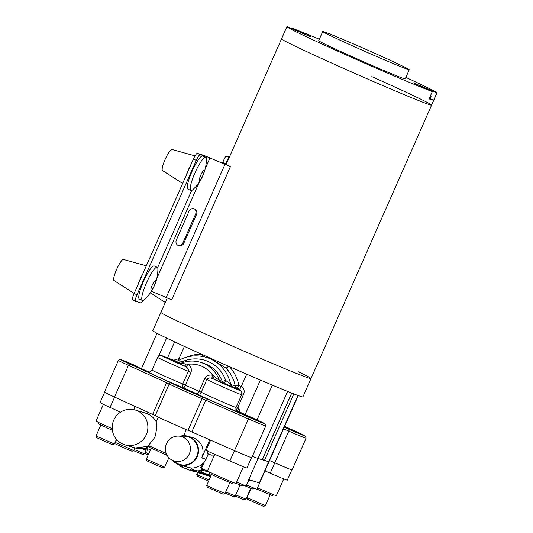 <?xml version="1.0" encoding="UTF-8"?>
<svg xmlns="http://www.w3.org/2000/svg" width="533" height="533" viewBox="0 0 533 533"><rect width="100%" height="100%" fill="white"/><g stroke="black" fill="none" stroke-linecap="round" stroke-linejoin="round"><path stroke-width="0.8" d="M371.807 76.625A82.022 1.972 -156.2 0 1 431.603 105.114A82.022 1.972 -156.2 0 1 341.307 67.398A82.022 1.972 -156.2 0 1 281.511 38.916L226.225 164.264M298.453 371.827A82.022 1.972 -156.2 0 1 310.992 378.57A82.022 1.972 -156.2 0 1 220.702 340.86A82.022 1.972 -156.2 0 1 160.906 312.371L152.818 330.7A82.022 1.972 -156.2 0 0 212.614 359.189A82.022 1.972 -156.2 0 0 302.911 396.898L310.992 378.57A82.022 1.972 -156.2 0 1 220.702 340.86A82.022 1.972 -156.2 0 1 160.906 312.371L167.215 298.06M224.053 163.964L203.739 155.316L197.337 153.377L200.208 154.657L206.617 156.595L229.97 166.363A80.15 1.925 -156.2 0 1 225.639 163.758L222.707 162.445A83.355 1.999 23.8 0 0 227.205 165.17L224.053 163.964M194.358 208.836A4.277 4.071 -61.9 0 1 195.664 213.96L182.946 242.801A4.277 4.071 -61.9 0 1 177.649 245.16M230.429 166.642L171.686 299.826L151.399 291.231M183.818 243.261A4.277 4.071 -61.9 0 1 178.069 245.42A4.277 4.071 -61.9 0 1 176.343 240.037L189.062 211.195A4.277 4.071 -61.9 0 1 194.811 209.043A4.277 4.071 -61.9 0 1 196.537 214.426L183.818 243.261L182.946 242.801M200.208 154.657A6.676 1.286 114.1 0 0 196.271 160.393L193.399 159.107L134.116 293.516L136.988 294.796A6.676 1.286 114.1 0 0 135.509 301.272A6.676 1.286 114.1 0 0 135.535 301.285L140.705 302.844A6.676 1.286 114.1 0 0 142.891 300.519M193.399 159.107A6.676 1.286 -65.9 0 1 197.337 153.377M135.482 301.258L132.664 299.999A6.676 1.286 -65.9 0 1 132.637 299.992A6.676 1.286 -65.9 0 1 134.116 293.516M196.271 160.393L136.988 294.796M222.814 162.205L225.765 156.029L228.664 157.322L225.752 163.511M229.383 157.115A83.355 1.999 23.8 0 0 225.765 156.029M228.664 157.322A80.15 1.925 -156.2 0 1 229.243 157.428M225.639 163.758L222.707 162.445M205.745 157.322L202.753 155.989A18.169 3.504 114.1 0 0 191.967 171.553A18.169 3.504 114.1 0 0 187.936 189.162L190.927 190.501A18.169 3.504 114.1 0 0 191.007 190.528A18.169 3.504 114.1 0 0 192.866 189.655A41.714 41.714 0 0 0 206.404 159.334A18.169 3.504 114.1 0 0 205.745 157.322A18.169 3.504 114.1 0 0 205.665 157.295A18.169 3.504 114.1 0 0 194.958 172.892A18.169 3.504 114.1 0 0 190.927 190.501M195.038 155.889L171.939 149.487A11.539 2.225 114.1 0 0 165.143 159.394A11.539 2.225 114.1 0 0 162.525 170.553L182.659 183.452M191.267 163.944A15.497 2.985 114.1 0 0 188.349 169.867A15.497 2.985 114.1 0 0 185.97 175.957M203.912 170.553A5.343 1.033 114.1 0 0 200.768 175.144A5.343 1.033 114.1 0 0 199.582 180.321A5.343 1.033 114.1 0 0 199.602 180.327A5.343 1.033 114.1 0 0 202.753 175.743A5.343 1.033 114.1 0 0 203.939 170.56A5.343 1.033 114.1 0 0 203.912 170.553M157.242 267.293L154.25 265.96A18.169 3.504 114.1 0 0 143.464 281.524A18.169 3.504 114.1 0 0 139.433 299.133L142.424 300.472A18.169 3.504 114.1 0 0 142.504 300.499A18.169 3.504 114.1 0 0 144.363 299.619A41.714 41.714 0 0 0 157.901 269.305A18.169 3.504 114.1 0 0 157.242 267.293A18.169 3.504 114.1 0 0 157.162 267.266A18.169 3.504 114.1 0 0 146.455 282.856A18.169 3.504 114.1 0 0 142.424 300.472M146.342 265.8L123.436 259.451A11.539 2.225 114.1 0 0 116.64 269.365A11.539 2.225 114.1 0 0 114.022 280.518L134.156 293.423M142.764 273.909A15.497 2.985 114.1 0 0 139.846 279.832A15.497 2.985 114.1 0 0 137.467 285.921M155.409 280.525A5.343 1.033 114.1 0 0 152.265 285.108A5.343 1.033 114.1 0 0 151.079 290.292A5.343 1.033 114.1 0 0 151.099 290.298A5.343 1.033 114.1 0 0 154.25 285.708A5.343 1.033 114.1 0 0 155.436 280.531A5.343 1.033 114.1 0 0 155.409 280.525M430.258 96.22L431.064 96.473L430.338 96.047M429.185 98.665L429.984 98.918L431.064 96.473M405.86 77.405A82.022 1.972 -156.2 0 1 436.993 92.895A82.022 1.972 -156.2 0 1 436.887 92.942L413.175 82.742L432.316 91.556A82.022 1.972 -156.2 0 1 346.697 55.185A82.022 1.972 -156.2 0 1 286.901 26.697A82.022 1.972 -156.2 0 1 287.007 26.65L310.719 36.85L291.578 28.036A82.022 1.972 -156.2 0 1 319.327 39.242M436.993 92.895L431.603 105.114A82.022 1.972 -156.2 0 1 341.307 67.398A82.022 1.972 -156.2 0 1 281.511 38.916L286.901 26.697M432.316 91.556L429.078 98.891A82.022 1.972 -156.2 0 0 433.649 100.271L436.887 92.942M374.779 53.293A47.29 1.133 -156.2 0 1 409.257 69.716A47.29 1.133 -156.2 0 1 357.197 47.97A47.29 1.133 -156.2 0 1 322.718 31.547A47.29 1.133 -156.2 0 1 374.779 53.293M409.257 69.716L405.213 78.877A47.29 1.133 -156.2 0 1 353.152 57.138A47.29 1.133 -156.2 0 1 318.681 40.715L322.718 31.547M292.51 28.889L306.435 34.892L293.996 29.335L292.424 29.068M422.929 87.252L431.384 90.703L418.945 85.153L422.889 87.345M431.384 90.703L431.224 91.07M433.649 100.271L430.091 98.678M291.578 28.036L291.331 28.582M243.414 466.715L236.026 483.471A16.03 0.386 -156.2 0 1 218.377 476.102A16.03 0.386 -156.2 0 1 207.404 470.979L201.507 468.34L204.119 462.417A14.964 14.677 106.8 0 1 204.086 462.457L203.433 463.937L200.168 467.741L201.507 468.34M215.399 454.229L214.406 455.109L211.155 455.055M283.743 478.92L276.354 495.67A16.03 0.386 -156.2 0 1 258.705 488.301A16.03 0.386 -156.2 0 1 257.539 487.775M112.21 428.659A16.03 0.386 -156.2 0 1 107.699 426.66A16.03 0.386 -156.2 0 1 96.007 421.09L103.402 404.334M180.414 436.127A14.964 14.677 106.8 0 1 188.196 436.287L192.679 437.64A14.964 14.677 106.8 0 1 201.747 457.947L209.729 439.865L194.538 433.082M188.196 436.287A14.964 14.677 106.8 0 1 197.616 455.735A14.964 14.677 106.8 0 1 172.965 460.745M182.919 465.949L182.319 467.308L186.47 469.067L187.323 467.141L179.534 464.923M187.27 467.254L191.534 468.067C195.718 468.007 199.475 466.542 202.806 463.683L204.086 462.457M210.915 454.949L208.07 454.849L204.119 462.417M166.203 453.45A16.03 0.386 -156.2 0 1 157.988 449.852A16.03 0.386 -156.2 0 1 148.487 445.475L154.883 437.28C156.815 429.438 157.255 424.295 156.209 421.843L158.268 417.172M146.309 434.688A18.169 17.822 106.8 0 1 124.775 444.808A18.169 17.822 106.8 0 1 113.756 420.144A18.169 17.822 106.8 0 1 135.295 410.03A18.169 17.822 106.8 0 1 146.309 434.688M172.765 460.459A12.745 12.499 -73.2 0 0 189.322 453.903A12.745 12.499 -73.2 0 0 178.289 436.081A12.745 12.499 -73.2 0 0 172.765 460.459M171.173 459.606L176.243 462.831A14.424 14.151 -73.2 0 0 196.79 456.381A14.424 14.151 -73.2 0 0 184.305 436.207L178.289 436.081M209.982 476.249L210.562 476.442L211.021 475.409M209.176 475.976L209.975 476.262L210.428 475.229M208.063 475.576L209.156 476.016L209.576 474.97M205.452 474.856L206.777 475.296L206.191 475.003L206.777 475.296L207.237 474.263M205.065 474.743L205.438 474.89L205.891 473.857M203.952 474.337L205.018 474.75M201.707 473.75L202.82 474.097L203.273 473.064M201.347 473.617L201.701 473.764L202.16 472.731M200.561 473.404L201.334 473.65L201.787 472.618M199.828 473.157L200.555 473.417L201.014 472.385M199.262 472.964L199.815 473.191L200.295 472.098M195.984 471.605L199.242 473.011L199.748 471.858M199.655 471.812L199.242 473.011L199.782 471.792M202.826 474.084L203.22 474.21L203.673 473.184M203.613 473.171L203.22 474.21L203.759 472.991M203.266 474.117L204.386 474.577L204.845 473.537M206.877 475.256L207.63 475.556L207.117 475.289L207.63 475.556L208.083 474.523M208.083 475.656L208.503 475.822L208.963 474.783M207.723 475.549L208.07 475.689L208.53 474.656M210.162 476.216L210.975 476.555M210.102 476.302L210.555 475.269M209.855 476.229L210.308 475.196M209.602 476.149L210.062 475.116M209.482 476.116L209.935 475.083M208.869 475.916L209.322 474.896M206.411 475.183L206.864 474.15M205.945 475.043L206.404 474.01M205.891 475.03L206.344 473.997M205.765 474.99L206.218 473.957M205.312 474.85L205.765 473.817M205.012 474.77L205.471 473.73M204.765 474.676L205.218 473.65M202.353 473.957L202.813 472.924M202.274 473.937L202.733 472.904M201.794 473.79L202.247 472.758M201.587 473.724L202.04 472.691M201.208 473.61L201.667 472.578M201.101 473.577L201.554 472.544M200.635 473.437L201.094 472.405M200.075 473.271L200.541 472.198M199.688 473.151L200.175 472.045M198.942 472.924L199.469 471.732M202.926 474.13L203.386 473.097M206.518 475.216L206.977 474.183M207.377 475.476L207.837 474.443M208.363 475.776L208.823 474.743M207.93 475.643L208.39 474.61M141.831 448.679L143.557 449.399L144.017 448.36M143.584 449.339L144.37 449.639L144.989 448.24M144.037 449.539L144.616 448.226M144.416 449.526L145.682 450.039L146.249 448.746M190.541 470.333L191.92 470.892L192.533 469.493M191.953 470.819L192.899 471.192L193.479 469.879M192.526 471.079L193.119 469.733M191.547 470.779L192.18 469.346M248.758 480.22L249.291 480.38L249.511 479.893M196.344 470.786L195.851 471.898L194.385 471.372M192.913 471.159L194.279 471.605L194.825 470.379M211.101 475.436L197.69 470.939M149.82 449.552L150.433 449.825M147.734 449.232L147.268 450.298L145.842 449.672M145.309 449.925L145.889 448.606M143.184 449.286L143.55 448.453M193.166 471.272L193.739 469.979M186.55 468.893L190.474 470.479L191.534 468.067M182.319 467.308L179.594 465.989L180.001 465.069M195.544 470.599L195.071 471.665M209.782 472.405L202.107 470.079M146.315 448.773L145.909 449.692M190.361 470.459L191.44 468.021M208.07 454.849L207.823 453.69M207.417 450.911L207.683 453.65L211.448 455.175M251.483 457.68L246.946 467.967A19.768 0.473 -156.2 0 1 229.89 460.965L206.051 450.498L210.622 440.145M248.971 479.727L246.246 485.903A16.03 0.386 -156.2 0 1 236.645 482.059M272.976 494.444L272.45 495.643L256.946 489.114A16.03 0.386 -156.2 0 1 246.646 484.997M262.409 459.606L268.705 461.711A16.03 0.386 23.8 0 0 269.012 461.765A16.03 0.386 -156.2 0 1 268.705 461.711L259.371 482.871L248.684 479.64L258.019 458.48A16.03 0.386 -156.2 0 1 252.409 456.255A16.03 0.386 23.8 0 0 258.019 458.48L262.336 459.772L291.744 393.087M291.817 469.886L287.28 480.173A19.768 0.473 -156.2 0 1 270.224 473.171L264.994 470.872M120.498 412.189L110.045 407.432A19.768 0.473 -156.2 0 1 100.091 402.575L104.628 392.281M297.927 395.453L268.705 461.711L258.019 458.48L287.587 391.429M156.209 421.843A18.169 17.822 -73.2 0 0 145.736 413.188L135.295 410.03M150.233 413.288L135.888 406.759M133.67 409.624L135.049 406.506M183.645 435.674L186.33 429.591M210.568 440.118L209.729 439.865M234.473 450.618L248.458 418.911L202.054 398.591A19.768 0.473 -156.2 0 1 183.352 390.562A19.768 0.473 -156.2 0 1 169.234 383.927L128.486 365.318A20.034 0.48 -156.2 0 1 118.399 360.395L104.415 392.101A20.034 0.48 23.8 0 0 114.502 397.025L155.25 415.633A19.768 0.473 23.8 0 0 169.367 422.269A19.768 0.473 23.8 0 0 188.069 430.298L234.473 450.618A20.034 0.48 23.8 0 0 251.763 457.714L265.747 426.007A20.034 0.48 -156.2 0 1 248.458 418.911L249.044 417.299A18.369 0.44 23.8 0 0 264.541 423.748A18.369 0.44 23.8 0 0 255.647 419.298L237.625 411.096A1.672 0.733 114.5 0 0 237.605 411.09M204.712 378.557C206.577 375.552 209.249 374.479 212.727 375.345A3.205 0.62 -76.7 0 1 211.508 378.27C209.682 377.517 208.123 377.944 206.831 379.543L201.227 392.248A3.205 2.951 -62.9 0 1 197.217 394.014A3.205 0.62 114.1 0 0 199.109 391.262L204.712 378.557L206.831 379.543A19.768 0.473 -156.2 0 0 219.902 385.612A19.768 0.473 -156.2 0 0 241.669 394.706L236.066 407.412C235.406 411.549 237.058 410.53 237.058 411.223L237.058 411.223M180.954 363.246A29.921 29.355 106.8 0 1 200.395 362.28C193.799 360.361 187.296 360.681 180.887 363.246L187.989 364.299A26.717 26.21 -73.2 0 1 212.727 375.345L214.246 376.418L212.96 378.81L211.508 378.27M214.246 376.418L219.369 380.442L222.148 381.282A3.205 0.373 160.3 0 0 225.706 380.342A3.205 0.62 -65.9 0 1 223.82 383.094L232.481 386.791A3.205 3.145 106.8 0 1 230.689 384.533L235.226 385.905L238.911 385.412L241.262 386.465A6.409 6.289 106.8 0 1 241.282 386.472C244.101 388.47 244.847 391.135 243.508 394.46L237.851 407.292L239.097 409.058L239.87 412.449M182.466 362.647A3.205 0.62 114.1 0 0 183.125 361.321A3.205 0.486 -112.4 0 1 183.485 362.32M176.743 361.294L160.853 355.451C160.5 354.831 159.42 355.471 157.621 357.363A19.768 0.473 -156.2 0 0 172.032 364.232A19.768 0.473 -156.2 0 0 188.356 371.288L191.001 372.434L185.397 385.139A3.205 0.62 -65.9 0 1 183.505 387.891A3.205 2.265 112.4 0 1 182.752 383.993L188.356 371.288C188.615 369.229 187.736 367.717 185.731 366.751L184.205 365.971A3.205 1.013 114.3 0 0 186.204 363.892M185.731 366.751A3.205 0.593 124.8 0 0 187.989 364.299C190.954 366.304 191.96 369.016 191.001 372.434M221.035 382.254L223.82 383.094A3.205 3.145 -73.2 0 1 222.148 381.282A29.921 29.355 -73.2 0 0 203.173 363.126L200.395 362.28A29.921 29.355 106.8 0 1 219.369 380.442A3.205 3.145 -73.2 0 0 221.035 382.254L212.96 378.81A16.563 0.4 23.8 0 0 234.367 388.317A16.563 0.4 23.8 0 0 236.592 388.684A3.205 2.458 -64.6 0 1 236.672 388.717L235.773 388.284M179.907 363.479L174.957 361.094A3.205 3.145 106.8 0 0 175.324 361.234L177.795 360.894L183.125 361.321A33.126 32.5 106.8 0 1 225.706 380.342L230.689 384.533A36.337 35.644 106.8 0 0 206.224 357.35L210.928 358.776M172.519 360.015A16.563 0.4 23.8 0 0 163.031 356.424A16.563 0.4 23.8 0 0 184.205 365.971L179.161 363.446M237.185 410.896A1.672 1.639 -73.2 0 0 237.178 410.876L236.479 410.17A3.205 0.646 126.2 0 1 237.851 407.292L236.392 406.672M241.316 391.495L239.384 389.223L237.018 388.164A3.205 3.145 106.8 0 1 235.226 385.905A36.337 35.644 -73.2 0 0 225.945 368.05L211.021 358.802M176.783 361.281L172.326 359.935M225.945 368.05A3.205 0.546 136.2 0 0 228.537 366.251M173.445 360.275L179.015 358.656A6.409 6.289 106.8 0 1 179.035 358.669L180.62 359.375M237.178 410.876A3.205 0.906 153 0 1 239.097 409.058M202.22 356.39A3.205 0.6 91.8 0 0 202.46 354.625M236.026 411.196L260.151 421.596L236.026 411.196M238.451 412.322L238.604 411.976M250.423 417.732L250.67 417.179M175.637 384.946L199.762 395.353L175.637 384.946M178.062 386.079L178.222 385.725M190.034 391.489L190.281 390.929M149.067 371.967L125.342 361.754L148.787 371.954M127.773 362.886L127.927 362.533M139.739 368.296L139.986 367.737M269.558 460.519L274.808 462.817A20.034 0.48 23.8 0 0 292.091 469.919L306.075 438.213A20.034 0.48 -156.2 0 1 288.793 431.11L289.379 429.505A18.369 0.44 23.8 0 0 304.876 435.947A18.369 0.44 23.8 0 0 295.975 431.497L284.635 426.34L295.995 431.503A1.672 0.733 114.5 0 0 295.975 431.497C308.747 437.386 304.39 435.648 305.775 436.387L306.075 438.213M284.296 427.1L300.479 433.802L284.522 426.587M290.751 429.938L290.998 429.378M112.383 430.331L98.665 423.962L99.191 422.762M167.149 455.435L148.96 447.154L149.327 446.321M232.641 482.245L232.115 483.444L217.331 477.235L209.342 473.397L209.875 472.205M270.158 494.831L265.374 505.67L247.046 497.582L251.083 488.428M265.374 505.67L263.615 506.35L262.243 505.87L247.725 499.341L247.046 497.582M229.823 482.625L225.039 493.465L213.247 488.508L206.711 485.383L211.494 474.543M225.039 493.465L223.28 494.144L221.915 493.665L207.397 487.142L206.711 485.383M209.056 480.06L196.75 474.39L197.65 472.351M208.536 481.246L197.437 476.149L196.75 474.39M148.674 453.81L145.143 452.27M148.147 455.002L144.616 453.463M96.033 435.941L96.72 437.7L111.237 444.222L112.603 444.709L114.362 444.022L96.033 435.941L100.81 425.101M146.328 459.133L147.008 460.892L161.526 467.414L162.891 467.901L164.657 467.214L146.328 459.133L151.106 448.293M236.059 483.391L242.342 485.876L242.868 484.677M242.768 484.903L253.028 489.107L253.561 487.908M134.962 447.887L133.783 450.558L132.017 451.244L125.528 448.599L116.134 444.236L115.448 442.47L116.707 439.625M133.776 450.558L115.448 442.477M240.05 485.057L235.266 495.897L233.507 496.576L225.192 493.132M235.266 495.897L225.719 491.939M250.743 488.295L245.96 499.128L244.194 499.814L235.026 495.99M245.96 499.128L235.719 494.871M146.215 449.832L144.47 453.796L142.704 454.476L133.536 450.651M144.47 453.796L134.236 449.539M209.955 157.961L205.258 168.615M199.235 182.273L156.755 278.586M224.919 164.424L166.176 297.614M206.617 156.595L206.124 157.701M191.673 190.468L157.628 267.673M195.664 213.96L196.537 214.426M207.404 470.979L214.406 455.109M206.118 459.273L201.747 457.947M149.706 446.054A18.169 17.822 106.8 0 1 135.275 447.986L149.74 446.074M201.914 470.166L200.941 472.358M200.308 470.692L199.788 471.872M202.806 463.683A16.43 0.393 23.8 0 0 203.433 463.937M270.224 473.171L288.793 431.11L283.543 428.805M229.89 460.965L234.46 450.612M110.045 407.432L114.608 397.072M157.621 357.363L152.012 370.075A19.768 0.473 23.8 0 0 166.429 376.938A19.768 0.473 23.8 0 0 182.752 383.993L201.227 392.248A19.768 0.473 23.8 0 0 214.299 398.324A19.768 0.473 23.8 0 0 236.066 407.412M155.25 415.633L169.234 383.927A1.672 1.639 -59.1 0 1 171.406 383.054A18.102 0.433 23.8 0 0 184.338 389.13A18.102 0.433 23.8 0 0 201.461 396.479A1.672 1.399 -68.3 0 1 202.054 398.591L188.069 430.298M241.262 386.465A3.205 0.62 114.1 0 1 239.377 389.217A3.205 3.145 -73.2 0 0 239.377 389.217L235.379 388.011L236.592 388.684M178.455 363.233A3.205 3.145 -73.2 0 0 178.821 363.366L180.88 363.246M236.938 411.136A22.979 0.553 -156.2 0 1 223.48 405.933A22.979 0.553 -156.2 0 1 197.217 394.014L183.505 387.891A22.979 0.553 -156.2 0 1 157.921 376.698A22.979 0.553 -156.2 0 1 148.68 371.934M174.957 361.094L175.663 361.307M229.423 366.637A39.542 38.789 106.8 0 1 238.911 385.412A3.205 0.62 114.1 0 1 237.018 388.164L232.481 386.791M236.099 410.057L236.479 410.17A3.205 3.145 106.8 0 1 235.932 409.624M239.384 389.223A3.205 0.62 114.3 0 0 241.282 386.472L246.706 374.186M237.645 411.103A1.672 0.733 114.5 0 0 237.625 411.096L255.66 419.304A1.672 0.733 114.5 0 0 255.66 419.304A1.672 0.733 114.5 0 0 255.647 419.298M191.853 431.903L206.424 398.584L249.044 417.299M201.461 396.479L206.424 398.584M152.638 414.381L166.622 382.674A1.672 0.733 -65.5 0 1 167.982 381.415L171.406 383.054M114.502 397.025L128.486 365.318A1.672 0.733 -65.5 0 1 129.845 364.052L167.982 381.415M118.399 360.395C119.399 359.329 120.085 359.009 120.465 359.455L136.448 366.051A18.369 0.44 23.8 0 0 120.951 359.602A18.369 0.44 23.8 0 0 129.845 364.052M177.756 360.921A3.205 0.62 113.9 0 0 179.015 358.656L184.418 346.403M241.922 393.787L243.508 394.46M186.41 357.183A39.542 38.789 106.8 0 1 201.521 354.205M206.224 357.35C196.297 354.532 186.816 355.711 177.795 360.894A3.205 0.62 114.1 0 0 179.035 358.669M166.602 338.042L158.647 356.077M174.637 341.86L167.562 357.91M260.384 380.069L245.187 414.534M272.343 385.139L257.006 419.917M291.658 393.048L262.236 459.752M284.236 427.246L289.379 429.505M293.83 393.9L264.481 460.432M431.603 105.114L310.992 378.57M224.067 159.354L222.354 163.231M132.637 299.992L135.509 301.272M150.313 292.85L165.283 302.444M124.775 444.808L135.275 447.986M209.696 474.796L209.156 476.016M205.591 473.551L205.052 474.776M204.958 473.364L204.419 474.583M207.39 474.09L206.851 475.316M208.25 474.35L207.71 475.576M150.546 449.559L144.816 448.173M203.599 469.233L198.143 470.945L194.625 470.313L191.167 468.92M256.939 489.134L298.214 395.553M241.669 394.706C241.895 392.381 241.762 391.289 241.276 391.442C240.436 390.769 241.882 391.215 236.672 388.717M148.534 371.907C148.647 372.7 149.806 372.087 152.012 370.075M175.324 361.234L179.861 362.607M255.66 419.304C268.412 425.181 264.055 423.442 265.441 424.181L265.747 426.007M157.035 333.292L141.591 368.31M116.441 439.319L114.368 444.022M168.861 457.694L164.657 467.214"/></g></svg>
